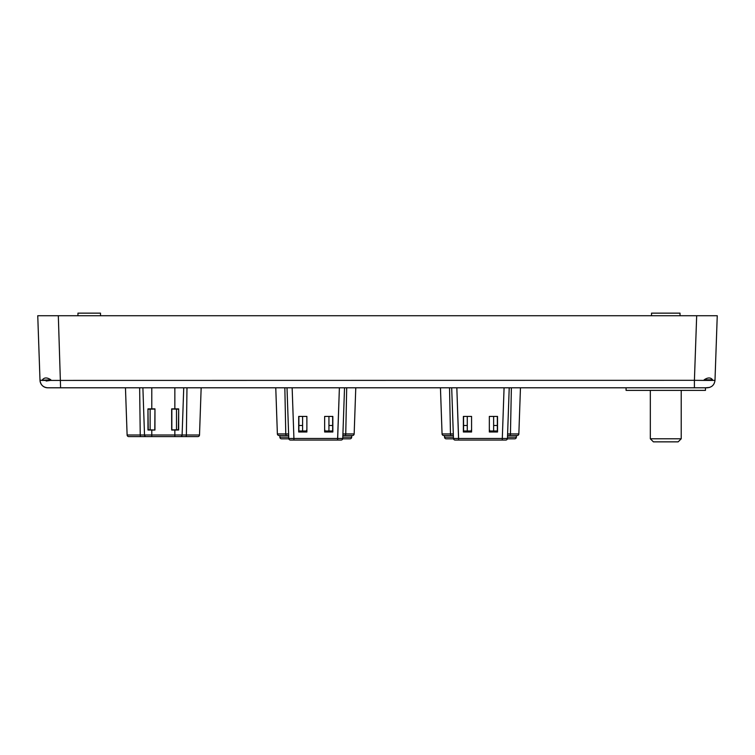 <?xml version="1.0" encoding="UTF-8"?>
<svg xmlns="http://www.w3.org/2000/svg" width="755" height="755" viewBox="0 0 755 755"><rect width="100%" height="100%" fill="white"/><g stroke="black" fill="none" stroke-linecap="round" stroke-linejoin="round"><path stroke-width="1.13" d="M46.159 381.02L50.538 380.416L50.859 379.822C47.14 377.34 44.328 377.34 42.422 379.822L42.629 380.416L694.411 380.322L694.411 387.796L705.472 387.796L705.472 390.373L626.074 390.373L626.074 387.796M77.954 315.732L77.954 313.146L100.5 313.146L100.5 315.732M681.218 438.787L650.329 438.787L653.396 441.854L678.15 441.854L681.218 438.787L681.218 390.373M650.329 438.787L650.329 390.373M350.027 438.815A1.652 1.652 0 0 0 351.679 437.173A1.652 1.652 0 0 1 350.027 438.815L342.713 438.815L350.027 438.815A1.652 1.652 0 0 0 351.679 437.173L351.679 435.522L351.679 437.173L351.679 435.522L342.864 435.522L352.519 435.522A1.652 1.652 0 0 0 354.161 433.936L355.775 387.796L354.161 433.936L345.752 433.936L354.161 433.936M288.825 438.815L281.502 438.815A1.652 1.652 0 0 1 279.86 437.173L279.86 435.522L279.02 435.522L288.674 435.522M37.75 315.732L58.324 315.732L60.589 387.796L47.744 387.796C43.167 387.381 40.591 384.89 40.006 380.322L37.75 315.732M704.462 380.416L712.371 380.416L712.578 379.822C710.672 377.34 707.86 377.34 704.141 379.822L704.462 380.416L694.411 380.322L696.676 315.732L58.324 315.732M696.676 315.732L717.25 315.732L714.994 380.322C714.419 384.88 711.842 387.372 707.256 387.796L47.744 387.796A7.739 7.739 0 0 1 40.006 380.322L39.987 379.765M717.25 315.732L714.994 380.322L712.371 380.416M40.006 380.322L50.859 379.822M324.641 432.002L324.659 416.411L332.832 416.411L332.851 432.002L324.641 432.002L324.659 416.411L332.832 416.411L332.851 432.002L324.641 432.002M306.889 432.002L298.687 432.002L298.706 416.411L306.879 416.411L306.889 432.002L298.687 432.002L298.706 416.411L306.879 416.411L306.889 432.002M277.378 433.936L285.777 433.936L277.378 433.936L275.764 387.796L277.378 433.936A1.652 1.652 0 0 0 279.02 435.522A1.652 1.652 0 0 1 277.378 433.936A1.652 1.652 0 0 0 279.02 435.522M290.42 440.052A1.652 1.652 0 0 1 288.778 438.466L287.004 387.796L288.778 438.466L293.921 438.466L293.921 440.052L290.42 440.052L341.118 440.052L337.617 440.052L339.391 387.796L337.617 438.466L342.761 438.466A1.652 1.652 0 0 1 341.118 440.052M342.761 438.466L344.535 387.796L342.761 438.466L288.778 438.466M332.653 432.002L332.653 425.48L328.944 425.48L328.944 416.411M332.653 430.992L328.944 430.992L328.944 425.48M328.944 432.002L328.944 430.992L325.075 430.992L324.65 429.387M298.886 432.002L298.886 416.411M302.595 432.002L302.595 430.992L298.886 430.992M306.889 429.387L306.454 430.992L302.595 430.992L302.595 425.48L298.886 425.48M332.653 425.48L332.653 416.411M302.595 425.48L302.595 416.411M127.114 435.003L125.462 387.796L127.114 435.003A1.652 1.652 0 0 0 128.765 436.598A1.652 1.652 0 0 1 127.114 435.003A1.652 1.652 0 0 0 128.765 436.598L133.418 436.598L128.765 436.598A1.652 1.652 0 0 1 127.114 435.003L199.509 435.003A1.652 1.652 0 0 1 197.867 436.598L128.765 436.598A1.652 1.652 0 0 1 127.114 435.003L140.241 435.003L139.647 387.796L140.241 435.003L182.106 435.003L183.739 387.796L182.106 435.003L199.509 435.003L201.16 387.796L199.509 435.003M154.794 429.888L154.964 408.87L154.945 430.039L148.235 429.755L147.961 408.889L154.964 408.87L151.783 408.87L151.783 387.796L151.783 408.87L147.961 408.889L147.98 430.01L151.783 430.039L151.783 436.598L147.669 436.598M154.964 408.87L154.945 430.039L151.783 430.039L151.783 435.003M171.838 429.888L178.652 430.01L171.678 430.039L171.659 408.87L178.671 408.889L178.397 429.755L171.838 429.888L171.838 409.04L178.397 409.172M178.397 429.755L178.671 408.889L171.838 409.04M193.204 436.598L197.867 436.598M147.961 408.889L148.235 429.755M148.235 409.172L154.794 409.04M178.963 436.598L174.849 436.598L174.849 430.039L174.849 435.003M133.418 436.598L146.14 436.598A1.652 1.623 -90 0 1 144.516 435.003L142.893 387.796L144.516 435.003M150.122 429.755L150.132 409.172M176.5 409.172L176.5 429.755M704.198 379.774L706.605 378.453M711.229 378.519L712.503 379.708M42.629 380.416L41.704 380.407M709.606 387.428L705.472 387.796M651.527 315.732L651.527 313.146L680.019 313.146L680.019 315.732M455.105 440.052A1.652 1.652 0 0 1 453.462 438.466L458.606 438.466L456.832 387.796L458.606 440.052L455.105 440.052L502.301 440.052L502.301 438.466L507.445 438.466L509.219 387.796L507.445 438.466A1.652 1.652 0 0 1 505.803 440.052L502.301 440.052L505.803 440.052A1.652 1.652 0 0 0 507.398 438.815L514.721 438.815A1.652 1.652 0 0 0 516.363 437.173L516.363 435.522L516.363 437.173L507.492 437.173M507.398 438.815L514.721 438.815A1.652 1.652 0 0 0 516.363 437.173A1.652 1.652 0 0 1 514.721 438.815A1.652 1.652 0 0 0 516.363 437.173M453.51 438.815L446.196 438.815A1.652 1.652 0 0 1 444.544 437.173A1.652 1.652 0 0 0 446.196 438.815A1.652 1.652 0 0 1 444.544 437.173L444.544 435.522L443.704 435.522L444.544 435.522M440.448 387.796L442.062 433.936A1.652 1.652 0 0 0 443.704 435.522L453.359 435.522M497.337 432.002L497.337 425.48L493.628 425.48L493.628 416.411M497.337 430.992L493.628 430.992L493.628 425.48M493.628 432.002L493.628 430.992L489.769 430.992L489.334 429.387M467.279 432.002L467.279 425.48L463.57 425.48L463.57 416.411M471.573 429.387L471.148 430.992L463.57 430.992L463.57 425.48M463.57 432.002L463.57 430.992M467.279 425.48L467.279 416.411M497.337 425.48L497.337 416.411M509.483 435.522A1.652 0.963 90 0 0 510.446 433.936L511.38 387.796L510.446 433.936L507.605 433.936L507.558 435.427L507.605 433.936L518.845 433.936L520.459 387.796L518.845 433.936A1.652 1.652 0 0 1 517.203 435.522L507.549 435.522M471.564 416.411L471.582 432.002L463.372 432.002L463.391 416.411L471.564 416.411L471.582 432.002L463.372 432.002L463.391 416.411L471.564 416.411M497.536 432.002L489.334 432.002L489.344 416.411L497.517 416.411L497.536 432.002L489.334 432.002L489.344 416.411L497.517 416.411L497.536 432.002M450.471 433.936L449.527 387.796L450.471 433.936L442.062 433.936A1.652 1.652 0 0 0 443.704 435.522A1.652 1.652 0 0 1 442.062 433.936L453.302 433.936L453.359 435.427L451.688 387.796L453.302 433.936L450.471 433.936A1.652 0.963 90 0 0 451.424 435.522M507.445 438.466L453.462 438.466L451.688 387.796L453.359 435.427M147.98 430.01L154.945 430.039M171.678 430.039L171.659 408.87M178.652 430.01L178.671 408.889M285.777 433.936L288.618 433.936L285.777 433.936L284.843 387.796L285.777 433.936A1.652 0.963 90 0 0 286.74 435.522M345.752 433.936L346.696 387.796L345.752 433.936L342.921 433.936L345.752 433.936A1.652 0.963 90 0 1 344.799 435.522M293.921 438.466L292.147 387.796L293.921 438.466L337.617 438.466M351.679 437.173L342.808 437.173M288.731 437.173L279.86 437.173M174.849 387.796L174.849 408.87L174.849 387.796M186.381 435.003L186.976 387.796L186.381 435.003A1.652 0.595 90 0 1 185.787 436.598M140.836 436.598A1.652 0.595 -90 0 1 140.241 435.003M182.106 435.003A1.652 1.623 90 0 1 180.492 436.598M704.141 379.822L712.578 379.822M453.415 437.173L444.544 437.173M458.606 438.466L502.301 438.466L504.076 387.796L502.301 438.466M510.446 433.936L518.845 433.936"/></g></svg>
